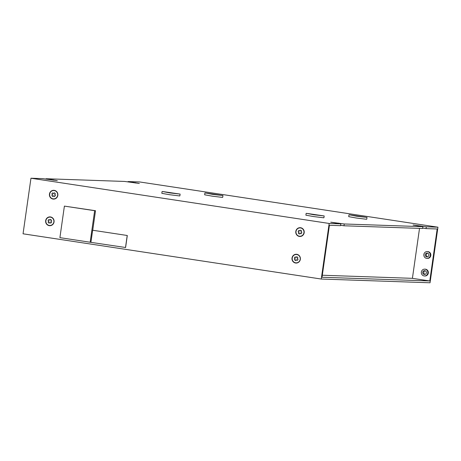 <?xml version="1.0" encoding="UTF-8"?>
<svg xmlns="http://www.w3.org/2000/svg" width="461" height="461" viewBox="0 0 461 461"><rect width="100%" height="100%" fill="white"/><g stroke="black" fill="none" stroke-linecap="round" stroke-linejoin="round"><path stroke-width="0.69" d="M128.037 181.951L128.089 181.559L139.741 181.962L437.95 227.198L426.298 226.8L413.062 224.991L422.875 226.679L344.246 223.977L330.756 222.19L340.817 223.862L340.564 225.665L329.425 225.279L322.032 277.257L429.785 280.962L437.178 228.984L426.045 228.604L422.674 228.091M45.979 179.133L46.037 178.735L124.666 181.444L139.343 183.466L128.089 181.559M437.95 227.198L430.038 282.777L321.259 279.038L23.05 233.802L30.962 178.223L42.608 178.62L57.291 180.649L46.037 178.735M422.875 226.679L422.616 228.483L343.987 225.781L340.616 225.268M30.962 178.223L329.171 223.458L340.817 223.862M204.909 192.992L204.649 194.796L212.354 196.179L222.311 197.389L222.686 197.36L222.945 195.562L205.283 192.963L212.607 194.375L222.945 195.562M348.971 214.849L348.712 216.653L356.416 218.03L366.374 219.246L366.749 219.217L367.008 217.413L349.346 214.82L356.67 216.232L367.008 217.413M306.144 213.374L305.885 215.178L313.589 216.561L323.547 217.771L323.922 217.748L324.181 215.944L306.519 213.351L313.843 214.757L324.181 215.944M162.082 191.522L161.823 193.326L169.527 194.703L179.485 195.919L179.859 195.89L180.118 194.087L162.456 191.494L169.781 192.905L180.118 194.087M427.526 256.817A1.896 1.821 92 0 1 427.652 253.181M425.025 274.393A1.896 1.821 92 0 1 425.151 270.757M321.259 279.038L329.171 223.458M426.298 226.8L426.045 228.604M344.246 223.977L343.987 225.781M300.601 227.717A4.403 4.224 -88 0 0 295.778 231.687A4.403 4.224 -88 0 0 299.829 236.476A4.403 4.224 -88 0 0 300.601 227.717M296.815 254.311A4.403 4.224 -88 0 0 291.992 258.275A4.403 4.224 -88 0 0 296.043 263.064A4.403 4.224 -88 0 0 296.815 254.311M54.254 190.347A4.403 4.224 -88 0 0 49.425 194.311A4.403 4.224 -88 0 0 53.482 199.106A4.403 4.224 -88 0 0 54.254 190.347M50.468 216.935A4.403 4.224 -88 0 0 45.645 220.9A4.403 4.224 -88 0 0 49.696 225.694A4.403 4.224 -88 0 0 50.468 216.935M90.16 242.238L125.594 247.517L127.299 235.496L92.724 230.252L95.508 210.723L64.396 206.107L59.907 237.651L90.16 242.238L94.649 210.694L64.396 206.107M298.359 235.899A4.403 4.224 -88 0 0 300.088 236.476M300.388 227.694A4.403 4.224 -88 0 0 298.624 228.155M296.602 254.282A4.403 4.224 -88 0 0 294.838 254.743M294.573 262.488A4.403 4.224 -88 0 0 296.302 263.064M54.041 190.324A4.403 4.224 -88 0 0 52.277 190.779M52.012 198.524A4.403 4.224 -88 0 0 53.741 199.106M50.255 216.912A4.403 4.224 -88 0 0 48.491 217.367M48.226 225.112A4.403 4.224 -88 0 0 49.955 225.694M419.522 228.379L412.411 278.335L429.785 280.962M424.46 275.972L424.973 275.989A3.417 3.279 -88 0 0 425.572 269.195A3.417 3.279 -88 0 0 425.203 269.161L424.69 269.143A3.417 3.279 -88 0 0 424.091 275.937A3.417 3.279 -88 0 0 427.837 272.86A3.417 3.279 -88 0 0 424.69 269.143M426.961 258.396L427.474 258.414A3.417 3.279 -88 0 0 428.073 251.62A3.417 3.279 -88 0 0 427.71 251.585L427.191 251.568A3.417 3.279 -88 0 0 426.598 258.362A3.417 3.279 -88 0 0 430.338 255.285A3.417 3.279 -88 0 0 427.191 251.568M424.31 274.433A1.896 1.821 92 0 1 424.639 270.659A1.896 1.821 92 0 1 426.39 272.728A1.896 1.821 92 0 1 424.31 274.433M426.811 256.858A1.896 1.821 92 0 1 427.14 253.083A1.896 1.821 92 0 1 428.891 255.152A1.896 1.821 92 0 1 426.811 256.858M92.724 230.252L127.299 235.496M125.507 247.511L127.213 235.496M95.508 210.723L94.649 210.694M90.932 242.267L92.638 230.252M210.683 193.787L217.31 194.755L210.683 193.787M354.745 215.639L361.372 216.612L354.745 215.639M311.918 214.169L318.545 215.143L311.918 214.169M167.856 192.312L174.483 193.286L167.856 192.312M299.834 236.245A4.172 4.005 -88 0 0 300.566 227.947A4.172 4.005 -88 0 0 295.991 231.704A4.172 4.005 -88 0 0 299.834 236.245L300.353 236.268A4.172 4.005 -88 0 0 301.851 236.015M302.116 228.27A4.172 4.005 -88 0 0 300.635 227.918L300.123 227.901M299.863 231.007L298.987 230.293L298.083 231.485L298.959 232.2L298.267 233.116L299.408 234.055L300.099 233.139L300.97 233.86L301.874 232.667L301.004 231.946L301.696 231.036L300.555 230.097L299.863 231.007L300.607 230.143M298.083 231.485L299.045 232.206L298.353 233.116L299.437 234.009M299.045 230.339L298.169 231.485M300.099 233.139L301.004 233.819M296.054 262.839A4.172 4.005 -88 0 0 296.786 254.535A4.172 4.005 -88 0 0 292.211 258.293A4.172 4.005 -88 0 0 296.054 262.839L296.567 262.856A4.172 4.005 -88 0 0 298.065 262.603M298.336 254.858A4.172 4.005 -88 0 0 296.855 254.512L296.342 254.489M296.077 257.601L295.207 256.881L294.302 258.074L295.173 258.788L294.481 259.704L295.622 260.644L296.314 259.727L297.189 260.448L298.094 259.255L297.218 258.54L297.91 257.624L296.769 256.685L296.077 257.601L296.826 256.731M294.302 258.074L295.259 258.794L294.567 259.704L295.657 260.603M295.259 256.927L294.389 258.074M296.314 259.727L297.218 260.407M53.488 198.875A4.172 4.005 -88 0 0 54.219 190.572A4.172 4.005 -88 0 0 49.644 194.335A4.172 4.005 -88 0 0 53.488 198.875L54.006 198.893A4.172 4.005 -88 0 0 55.504 198.645M55.769 190.9A4.172 4.005 -88 0 0 54.289 190.549L53.776 190.531M53.597 193.632L52.779 192.842L51.788 193.96L52.606 194.749L51.845 195.602L52.917 196.628L53.672 195.775L54.49 196.565L55.481 195.447L54.663 194.663L55.418 193.804L54.352 192.779L53.597 193.632L54.398 192.825M51.788 193.96L52.692 194.749L51.932 195.602L52.952 196.588M52.825 192.888L51.874 193.966M53.672 195.775L54.525 196.519M49.707 225.464A4.172 4.005 -88 0 0 50.439 217.16A4.172 4.005 -88 0 0 45.864 220.923A4.172 4.005 -88 0 0 49.707 225.464L50.22 225.481A4.172 4.005 -88 0 0 51.718 225.233M51.984 217.488A4.172 4.005 -88 0 0 50.508 217.137L49.995 217.119M49.811 220.22L48.993 219.43L48.002 220.548L48.82 221.338L48.065 222.19L49.131 223.216L49.886 222.363L50.704 223.153L51.695 222.035L50.877 221.251L51.638 220.393L50.566 219.367L49.811 220.22L50.618 219.413M48.002 220.548L48.906 221.338L48.151 222.19L49.171 223.176M49.039 219.476L48.088 220.554M49.886 222.363L50.745 223.107M412.411 278.335L322.32 275.234M338.426 223.499L338.483 223.101M420.484 226.316L420.536 225.925M135.246 183.017L135.292 182.654M53.188 180.193L53.24 179.83"/></g></svg>
